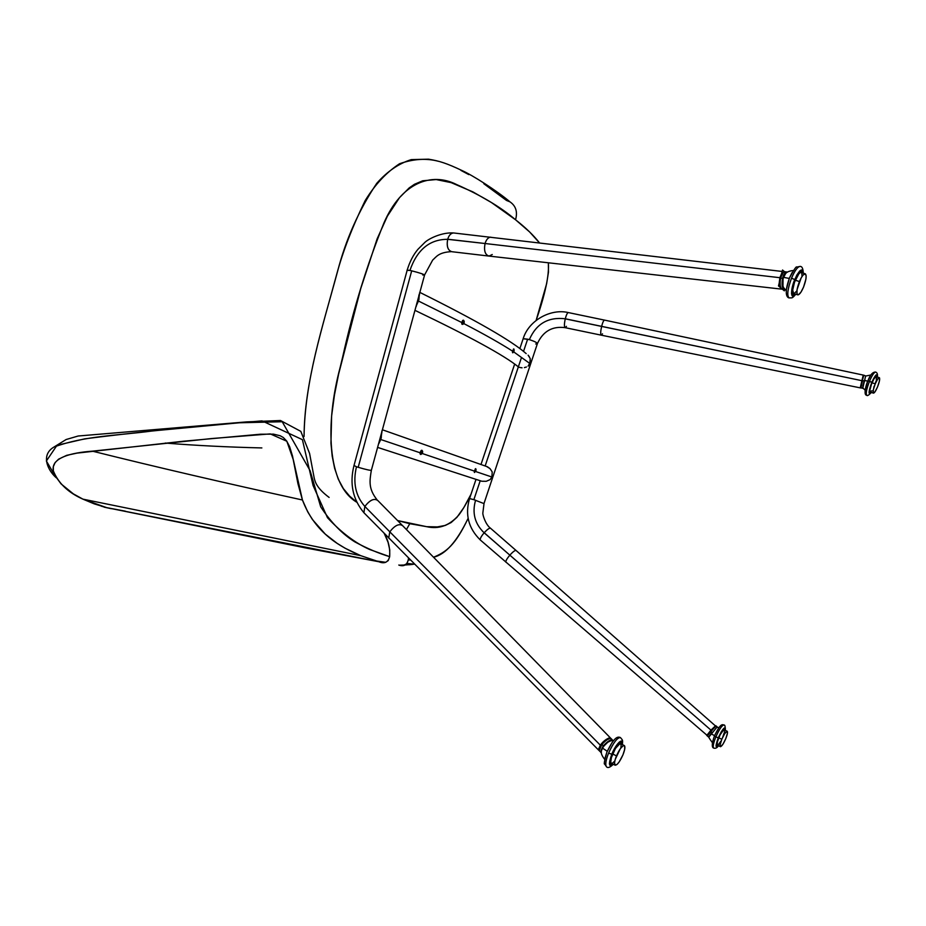 <?xml version="1.0" encoding="UTF-8"?>
<svg xmlns="http://www.w3.org/2000/svg" width="926" height="926" viewBox="0 0 926 926"><rect width="100%" height="100%" fill="white"/><g stroke="black" fill="none" stroke-linecap="round" stroke-linejoin="round"><path stroke-width="1.39" d="M483.789 183.707L506.499 200.444L510.029 201.88C496.394 190.362 472.179 175.06 462.051 170.558C446.089 163.011 439.225 160.974 428.518 159.179L411.294 159.608C398.736 163.543 387.218 171.449 376.732 183.348C358.813 210.237 345.734 239.672 337.504 271.642C322.861 325.79 304.712 380.551 304.064 436.54C304.411 382.797 322.236 327.978 336.705 274.316C342.828 251.559 352.297 227.032 365.11 200.699C374.822 184.772 386.316 172.444 399.581 163.717C413.378 158.925 426.191 158.091 438.044 161.193M460.905 170.396L468.822 174.609M471.021 494.206C466.912 502.691 462.884 509.589 458.937 514.879C449.631 525.586 438.855 529.522 426.631 526.674L409.778 523.699L406.445 529.545L409.778 523.699L397.601 520.562L426.631 526.674L437.385 526.894L445.313 525.424L451.089 522.577L456.946 517.321L463.857 507.541L471.021 494.206M510.029 201.88C515.921 205.977 517.761 211.938 515.539 219.763C525.667 227.669 533.642 235.366 539.464 242.855L529.579 231.917L515.539 219.763C517.761 211.95 515.932 205.989 510.029 201.88M548.354 262.81C549.326 274.906 545.252 294.121 536.108 320.454L546.641 283.669L548.47 272.128L548.354 262.81M340.212 367.159L342.863 356.14C353.315 309.168 366.997 264.79 383.92 222.981C401.375 182.561 431.389 171.796 456.518 184.506C481.138 195.409 500.816 207.158 515.539 219.763L491.44 202.539L472.85 191.867L451.101 182.619L436.192 179.563L422.696 180.79L414.478 184.286L409.199 187.897L399.523 197.632L387.381 216.163L377.148 238.827L360.746 288.565L338.615 374.116L334.448 395.043L331.624 415.924L330.941 443.126L332.179 456.043L334.599 468.186L338.291 479.193L343.338 488.558L349.53 496.035L356.799 502.239C326.878 484.622 325.165 423.078 340.212 367.159M405.588 564.976L414.535 564.142L407.07 563.483L412.371 564.443L408.817 564.791M405.171 564.987L399.546 565.173M92.415 451.159C156.436 467.121 226.453 483.395 302.432 499.982L297.94 483.673L292.535 456.124L289.618 446.621L286.69 441.042L283.263 437.477L280.173 435.752L273.517 434.144L260.391 434.225L183.024 441.274L77.055 453.115L66.684 455.337L58.616 459.146L55.074 462.63L53.314 466.692L53.338 471.091L54.958 475.57L61.047 483.87L73.328 493.859L82.923 499.149L360.746 555.669L345.12 548.238L337.145 543.365L325.269 534.105L312.432 519.544L307.698 511.812L302.432 499.982C226.453 483.395 156.436 467.121 92.415 451.159L211.684 438.542L270.265 433.9L286.829 441.239L293.415 460.095L302.432 499.982C315.361 534.001 341.138 547.301 360.746 555.669L82.923 499.149L94.302 503.894L106.594 507.622L305.233 547.856L378.792 561.723L360.746 555.669L378.792 561.723L106.594 507.622L125.299 511.152L106.594 507.622L82.923 499.149C68.119 492.574 58.234 483.083 53.268 470.697C51.034 457.791 70.596 452.768 92.415 451.159M398.782 565.045C403.713 566.816 406.873 565.115 408.273 559.917L408.493 558.042L408.273 559.929L410.473 560.045L408.273 559.929L406.896 563.76L402.972 565.554M433.565 557.221C445.927 552.093 455.048 545.842 468.116 518.317C457.004 541.525 445.487 554.489 433.565 557.221M375.736 560.89L385.702 562.302L388.237 560.589L389.661 556.653C388.087 562.395 384.464 564.073 378.792 561.723L384.232 562.441M384.058 533.26C388.364 540.252 390.228 548.042 389.661 556.653L369.613 549.477C355.306 543.087 341.254 532.485 327.48 517.692L313.081 485.513L302.408 439.665L262.046 420.879L222.726 424.212C171.518 428.738 125.542 433.611 84.81 438.831L57.042 445.267L46.369 460.986L56.197 477.723C47.643 470.246 40.512 454.805 54.055 446.992C85.505 435.602 116.641 435.787 152.883 430.903L239.209 422.788L282.21 421.735L310.106 470.686L320.697 506.823C330.976 522.438 342.377 534.128 354.901 541.918C367.02 548.435 378.607 553.354 389.661 556.653L389.765 549.928L388.063 542.289L384.684 534.418M101.362 506.186L106.594 507.622L101.362 506.186M165.233 443.056C195.479 445.499 227.68 447.119 261.861 447.929M867.812 380.945L869.514 381.223C866.539 389.024 865.625 393.677 866.771 395.205L866.771 395.205C865.625 393.677 866.539 389.024 869.514 381.223C872.118 375.215 874.167 372.171 875.672 372.078C874.167 372.171 872.118 375.215 869.514 381.223L871.794 382.311C875.383 374.636 877.223 372.865 877.316 376.998L877.13 374.868L876.054 374.972L871.794 382.311L867.812 380.945L865.092 390.483M867.697 381.223L864.514 380.32L867.697 381.223M867.847 380.852L870.857 375.03M871.875 382.554C873.924 377.808 875.51 375.435 876.621 375.458L877.038 376.905L876.621 375.458C875.51 375.435 873.924 377.808 871.875 382.554L874.815 376.894L876.806 375.609L874.815 376.894L871.875 382.554C869.607 388.469 868.912 392.011 869.792 393.203C868.912 392.011 869.607 388.469 871.875 382.554M871.146 392.358L869.792 393.203L871.146 392.358L869.931 393.226L869.375 391.814L871.239 384.186L869.375 391.814L869.931 393.226L871.146 392.358M871.424 392.45C868.206 395.506 868.322 392.126 871.794 382.311L869.039 392.416L869.618 394.001L871.424 392.45C868.623 395.321 867.06 396.235 866.771 395.205C863.449 395.495 865.741 385.216 867.87 380.852C870.127 374.868 872.709 371.939 875.614 372.055M708.934 736.934L717.164 726.887L708.957 736.98M715.138 726.493L707.302 735.568M708.876 737.003L711.862 732.732L710.612 731.644L712.059 732.489L708.54 737.027M717.141 726.864L715.925 725.799L714.536 727.72M711.399 730.313L715.497 725.822M707.244 735.58L709.189 732.975M864.363 381.917L864.641 380.76M865.66 376.002L862.789 388.063L865.66 375.91M861.597 385.494L862.28 380.505L860.752 387.624M864.108 380.91L862.488 388.341L864.108 380.91L862.523 380.574L864.108 380.91M862.534 380.517L860.902 388.006L862.534 380.517M862.8 378.34L863.9 375.215L865.636 375.979M863.588 375.528L860.74 387.427M862.847 388.017L864.363 380.956L862.812 388.063M863.553 375.794L863.032 378.248M861.458 384.961L860.879 387.195M860.763 387.844L861.817 380.667L601.622 326.415C600.511 331.543 600.407 334.471 601.31 335.177C600.407 334.425 600.523 331.508 601.622 326.415L565.265 318.845C564.165 323.95 564.131 326.89 565.138 327.665C564.142 326.924 564.189 323.984 565.265 318.845L565.288 318.775C548.215 316.796 536.235 323.753 529.359 339.634C535.147 341.555 537.798 342.99 537.312 343.905L535.703 343.986M861.562 383.561L862.28 380.505M718.495 745.743C717.071 747.93 715.462 748.694 713.645 748.069C711.631 747.375 711.874 743.358 714.397 736.02L715.856 736.911C713.425 743.022 712.696 746.738 713.645 748.069L713.645 748.069C712.696 746.738 713.425 743.022 715.856 736.911C719.375 729.051 722.083 725.104 723.97 725.058C722.083 725.104 719.375 729.051 715.856 736.911L718.275 737.779C722.812 728.299 725.151 725.822 725.301 730.348L725.347 728.426L724.225 728.033L721.366 731.598L718.275 737.779L715.856 736.911L714.421 735.927L718.9 727.674L714.421 735.927L712.279 742.814M714.525 735.661L711.272 733.867L714.525 735.661M718.437 737.837C721.122 731.783 723.206 728.727 724.688 728.658L725.023 730.209L724.688 728.658C723.206 728.727 721.122 731.783 718.437 737.837L722.141 730.788L724.745 728.693L725.035 729.885L724.398 728.6L722.141 730.788L718.437 737.837C716.574 742.594 716.018 745.418 716.77 746.31C716.018 745.418 716.574 742.594 718.437 737.837M718.182 745.592L716.77 746.31L718.182 745.592L716.724 746.287L716.423 745.141L717.812 739.457L716.423 745.141L716.724 746.287L718.182 745.592M718.46 745.731C715.37 748.636 715.312 745.986 718.275 737.779L716.041 745.754L716.747 747.132L718.46 745.731M601.333 752.468C600.43 751.426 601.136 749.4 603.439 746.402L600.557 752.074L601.344 752.641M600.847 752.444L603.081 746.171L601.368 749.805L601.321 752.317M601.692 744.759L599.168 750.662L599.631 751.125L599.168 750.662L601.692 744.759M603.324 745.87L601.935 744.458C606.623 739.457 609.806 737.628 611.484 738.994C609.713 737.663 606.53 739.492 601.935 744.458L603.324 745.87C607.919 740.893 611.102 739.075 612.873 740.395C611.195 739.041 608.012 740.869 603.324 745.87M601.611 744.539L606.136 740.175L610.06 738.427C607.676 738.74 604.852 740.777 601.611 744.539L599.076 749.701M600.974 751.553L603.486 746.402C607.352 742.004 610.384 740.013 612.514 740.441L609.181 741.24L605.511 744.122L601.865 748.694L601.067 752.201M612.213 740.418L611.264 740.418C608.787 741.182 606.194 743.173 603.486 746.402L607.965 742.085L611.831 740.36M599.145 748.937L600.036 746.831M784.472 289.12C782.482 287.708 781.984 284.178 783.002 278.518L782.574 278.39C781.486 284.884 782.146 288.588 784.565 289.491L784.808 289.468M783.593 288.264L782.563 284.884L783.037 278.541L782.956 286.898L784.102 288.796M780.618 278.17C779.484 284.595 780.143 288.287 782.62 289.259C780.19 288.356 779.53 284.652 780.618 278.17L780.618 278.17M784.82 289.479L784.565 289.491C782.1 288.518 781.44 284.826 782.574 278.39L780.63 278.089C781.648 274.235 783.049 272.117 784.843 271.758L785.144 271.793M783.234 272.58L780.421 278.217C779.53 282.453 779.715 285.729 781 288.067L779.935 284.641M784.692 289.479L784.345 290.845L782.424 289.236C779.889 287.697 779.217 284.016 780.421 278.17C782.181 273.39 783.662 271.26 784.843 271.758C783.107 272.001 781.706 274.108 780.63 278.089L782.586 278.309C783.662 274.327 785.074 272.221 786.799 271.978L787.447 272.117L786.799 271.978C785.005 272.337 783.604 274.455 782.586 278.309L783.002 278.518C783.975 274.733 785.341 272.684 787.088 272.337M780.421 278.17L779.854 283.043M786.706 272.383L784.553 274.42L782.702 280.034L782.516 284.942L784.079 288.9M786.706 272.499L784.519 274.605L783.037 278.541L785.989 272.834M781.347 275.381L782.678 273.135M602.34 747.988L607.236 751.275L602.34 747.988M608.579 753.127C613.417 742.559 617.387 737.385 620.478 737.605C617.387 737.385 613.417 742.559 608.579 753.127C605.708 760.466 605.048 765.073 606.599 766.925L606.599 766.925C605.048 765.073 605.708 760.466 608.579 753.127L611.797 754.192L608.579 753.127M612.144 742.363L606.947 752.016L612.144 742.363M613.197 764.216C608.799 767.631 608.324 764.286 611.797 754.192C616.033 743.59 623.534 736.425 622.353 744.585L621.647 741.205L619.135 742.212L612.792 751.912L609.401 763.556L610.234 765.744L613.197 764.216M612.757 763.985L610.593 764.714C609.366 763.441 609.898 759.887 612.167 754.03C615.802 746.009 618.823 742.073 621.242 742.201L621.913 744.354L621.219 742.189C618.823 742.073 615.802 746.009 612.167 754.03L616.612 745.766L620.628 742.096L616.612 745.766L612.167 754.03C609.898 759.887 609.366 763.441 610.593 764.714L612.757 763.985L610.662 764.749L609.956 763.313L611.38 756.102L609.956 763.313L610.662 764.749L612.757 763.985M606.935 751.993L604.991 758.151M419.466 294.456L418.459 301.019L461.796 322.549L463.498 320.188L464.239 321.611L463.787 323.579C484.668 334.46 500.954 343.673 512.622 351.197L513.803 348.894L513.722 351.892L529.88 363.513L530.204 358.524L528.098 355.144L529.348 356.776M419.49 293.01L419.582 293.727M513.328 349.218L514.15 349.75L513.999 351.255L512.703 350.908L513.999 351.255L512.657 352.771L512.622 351.197C500.954 343.673 484.668 334.46 463.787 323.579L462.155 324.366L462.595 322.48L464.123 322.885L462.954 324.32L461.889 324.112L462.537 320.604L462.595 322.48L464.123 322.885L464.157 321.218L463.498 320.188L462.664 320.442M512.622 351.197L512.83 350.491M461.75 323.695L461.993 321.785M419.582 293.75L419.49 294.399M418.899 295.857L418.841 295.058M419.165 295.267L416.584 304.203L418.934 299.561L419.165 295.267L416.168 306.541M530.204 358.524L530.274 362.286L528.133 366.117L529.88 363.513L513.722 351.892L512.807 352.771L512.437 352.193M526.431 366.997L524.382 367.61L526.431 366.997M522.056 367.807L519.984 367.506M414.952 310.337C469.899 336.636 504.392 355.491 518.398 366.904L517.923 366.627M519.486 367.356L518.398 366.904M461.796 322.549L418.459 301.019L416.445 305.418M783.373 277.302L789.276 278.448L783.373 277.302M791.545 278.113C794.936 270.242 797.899 266.341 800.434 266.422C797.899 266.341 794.936 270.242 791.545 278.113C787.609 288.935 786.787 295.533 789.045 297.894L789.045 297.894C786.787 295.533 787.609 288.935 791.545 278.113L794.693 279.629L791.545 278.113M789.473 277.95L786.382 289.363L789.473 277.95M795.7 294.19C790.642 300.962 790.167 290.44 794.693 279.629C799.508 269.559 802.344 267.406 803.189 273.135L802.02 269.836L799.751 270.924L796.811 275.126L793.779 282.025L791.522 293.681L792.725 296.158L795.7 294.19M795.191 294.028L792.969 295.07C791.209 293.172 791.869 288.079 794.948 279.802C797.622 273.679 799.879 270.716 801.719 270.913L802.68 272.985L801.719 270.913C799.879 270.716 797.622 273.679 794.948 279.802L799.092 272.406L800.978 270.913L802.182 271.306L802.529 272.105L800.978 270.913L799.092 272.406L794.948 279.802C791.869 288.079 791.209 293.172 792.969 295.07L795.191 294.028L793.073 295.105L791.985 292.755L794.114 281.99L791.985 292.755L793.073 295.105L795.191 294.028M789.554 277.754L792.112 272.557M381.917 431.91L380.748 439.514L420.115 452.791L421.874 450.244L422.661 451.541L422.21 453.497L474.436 471.114L475.663 468.637L475.628 471.519L491.88 477.006L492.215 471.936L490.039 468.637L487.446 466.785L382.403 429.78M381.848 431.041L381.917 431.875M420.994 450.626L421.851 450.233L422.58 451.17L422.545 452.791L421.041 452.316L420.057 453.671L421.041 452.316L422.545 452.791L422.21 453.497L420.543 454.446L420.311 452.038M475.142 469.088L475.651 468.637L476.045 469.401L475.906 470.859L474.621 470.466L475.906 470.859L474.448 472.515L474.436 471.114L422.21 453.497L420.913 454.458L420.08 453.879M474.436 471.114L474.633 470.431M486.451 466.403L490.039 468.637L492.215 471.936L491.88 477.006L475.628 471.519L474.262 472.052M421.133 451.992L420.416 451.749L421.133 451.992M381.466 433.646L378.884 442.64L381.223 438.056L381.466 433.646L378.803 443.542M491.88 477.006L490.132 479.61L491.88 477.006M490.132 479.61L486.254 481.3L481.821 481.242M420.115 452.791L380.748 439.514L378.769 443.704M421.041 452.316L421.017 450.603L421.041 452.316M727.188 731.251L724.178 729.804C722.882 729.862 721.076 732.524 718.75 737.79C717.118 741.923 716.631 744.377 717.291 745.164L720.347 746.645C719.699 745.87 720.197 743.416 721.817 739.272L718.75 737.79L721.817 739.272L720.15 744.678L720.625 746.692L722.963 744.18L725.764 738.659C723.449 743.902 721.643 746.576 720.347 746.645M725.764 738.659L727.442 733.288L726.991 731.239L724.653 733.705L721.817 739.272C724.144 734.005 725.949 731.343 727.234 731.274C727.882 732.061 727.396 734.515 725.764 738.659M720.671 741.425L718.53 744.527M717.337 745.187L717.326 741.992L720.058 734.92L723.507 729.943L724.421 730.209L724.387 731.818M724.132 733.01L722.72 737.177M879.295 377.681L876.17 376.616C875.209 376.604 873.831 378.653 872.049 382.785C870.07 387.925 869.468 391.015 870.232 392.045L873.392 393.133C872.639 392.103 873.253 389.024 875.232 383.873L872.049 382.785L875.232 383.873L873.345 389.73L873.253 393.018L874.977 391.848L877.512 386.952C875.73 391.085 874.364 393.145 873.392 393.133M877.512 386.952L879.387 381.142L879.503 377.831L877.779 378.942L875.232 383.873C877.015 379.741 878.38 377.681 879.341 377.692C880.094 378.734 879.492 381.825 877.512 386.952M874.364 385.876L873.774 387.218M871.829 390.76L870.359 392.068M870.29 392.057L869.954 389.869L871.493 384.209L873.947 378.873L876.077 376.593M876.54 377.866L876.227 380.077M875.88 381.477L875.429 382.982M799.439 281.539C801.754 276.214 803.71 273.633 805.307 273.795C806.812 275.485 806.233 279.907 803.548 287.095L805.909 279.12L806.152 275.902L805.261 273.783L803.039 275.103L801.14 277.95L797.066 289.595L796.997 293.866L798.362 294.815L800.932 292.199L803.548 287.095C801.233 292.408 799.277 294.989 797.68 294.827C796.163 293.183 796.754 288.75 799.439 281.539L795.272 280.219L799.439 281.539M805.18 273.76L801.152 272.499C799.543 272.325 797.587 274.906 795.272 280.219C792.587 287.419 792.019 291.852 793.547 293.507L797.68 294.827M793.663 293.542L792.702 290.046L794.543 282.129L798.872 273.795L800.504 272.499L801.557 272.834M801.858 273.529L801.997 276.052M796.811 290.891L794.242 293.496M616.473 755.882C619.633 748.903 622.249 745.465 624.332 745.569C625.386 746.692 624.923 749.782 622.943 754.864L624.633 749.574L624.691 746.009L623.152 745.719L620.327 748.694L615.188 759.505L614.54 762.758L615.13 765.212L617.133 764.367L619.135 761.994L622.943 754.864C619.795 761.82 617.179 765.258 615.072 765.177C614.019 764.077 614.482 760.975 616.473 755.882L612.665 753.961L616.473 755.882M624.228 745.523L620.547 743.671C618.452 743.555 615.825 746.981 612.665 753.961C610.685 759.042 610.234 762.133 611.299 763.244L615.072 765.177M611.392 763.29L610.743 762.029L611.392 757.572L615.454 748.428L620.015 743.578L621.115 744.955L620.871 747.676M614.332 761.438L612.549 763.07M784.553 271.781L782.539 270.022L780.85 276.642M780.19 279.235L778.488 285.926L780.954 288.009M599.145 750.616L598.474 749.412L600.337 745.198L389.788 531.813L388.712 537.983L389.499 538.793L388.735 538.018L389.788 531.813C394.881 525.297 399.187 523.283 402.706 525.748L610.442 737.941M353.998 465.489L356.475 466.75C352.737 482.643 355.538 495.873 364.856 506.441L363.895 512.703L364.694 513.513L363.895 512.703L364.856 506.441C369.949 499.947 374.278 497.991 377.831 500.561C374.208 497.991 369.879 499.959 364.856 506.441L389.788 531.813L364.856 506.441C355.538 495.873 352.737 482.643 356.475 466.75L358.188 467.306C366.499 469.714 370.886 470.674 371.384 470.188L378.884 442.686M407.058 270.103L409.929 270.438C417.094 249.661 429.676 239.29 447.663 239.325L447.698 239.232C448.902 235.32 450.846 233.225 453.532 232.958C450.939 233.097 448.994 235.192 447.698 239.232L485.05 243.515C486.358 239.417 488.268 237.299 490.803 237.16L490.722 237.16C488.222 237.357 486.335 239.475 485.05 243.515L779.866 277.696L781.683 273.367M411.7 270.832L358.188 467.306L411.7 270.832C420.184 272.996 424.467 274.443 424.536 275.172C424.386 274.42 420.103 272.973 411.7 270.832L409.929 270.438L411.7 270.832M782.169 271.457L453.995 233.005M492.25 254.523L489.032 256.085C485.074 254.824 483.754 250.633 485.05 243.515L447.663 239.325C446.425 246.316 447.814 250.437 451.842 251.71C447.895 250.518 446.494 246.385 447.663 239.325C429.676 239.29 417.094 249.661 409.929 270.438L407.139 270.346M417.175 302.2L424.536 275.172L422.719 274.976M358.188 467.306L356.475 466.75M489.032 256.085L781.799 289.155L779.738 286.979M779.183 283.206L779.866 277.696L485.05 243.515C483.754 250.714 485.097 254.905 489.113 256.085M780.491 277.869L779.866 277.696L780.491 277.869M402.729 525.783C399.233 523.259 394.916 525.262 389.788 531.813L600.337 745.198C602.78 741.772 605.743 739.33 609.239 737.895M610.882 738.369C608.255 737.478 604.736 739.758 600.337 745.198L600.858 745.511L600.337 745.198L598.601 750.095M516.187 550.6C515.284 549.998 513.166 551.514 509.844 555.149L710.971 730.128L714.872 726.435M484.148 532.797L484.148 532.797C481.231 536.293 479.934 538.677 480.27 539.951L480.27 539.951C479.969 538.631 481.265 536.247 484.148 532.797C487.481 529.209 489.646 527.727 490.653 528.352C489.646 527.704 487.47 529.186 484.148 532.797C474.806 523.815 471.947 512.946 475.582 500.225C471.947 512.946 474.806 523.815 484.148 532.797L509.844 555.149L482.481 531.235M712.707 728.808L706.758 735.487L710.971 730.128L509.844 555.149C506.939 558.633 505.608 560.971 505.851 562.175L505.851 562.186C505.596 560.994 506.927 558.644 509.844 555.149C513.154 551.526 515.273 550.009 516.187 550.588L715.416 725.88M483.916 503.57L473.857 499.681L480.212 480.733L473.857 499.681L475.582 500.225M860.231 387.832L863.24 375.076L604.504 320.107C603.613 320.35 602.652 322.445 601.622 326.415C602.664 322.41 603.636 320.315 604.528 320.118L568.379 312.583M602.502 333.835L601.298 335.177L860.231 387.867M566.446 326.369L565.138 327.665L601.252 335.166M484.02 503.42L537.312 343.905C537.763 342.956 535.112 341.532 529.359 339.634L527.635 339.171L523.514 351.452L527.635 339.171L523.167 338.708L529.359 339.634C536.235 323.753 548.215 316.796 565.288 318.775C566.307 314.898 567.314 312.838 568.332 312.571C567.349 312.745 566.33 314.817 565.288 318.775L862.222 380.748L863.229 375.088M485.166 465.928L521.465 357.575L485.166 465.928M469.575 498.558L473.857 499.681L469.609 498.558M484.02 503.57L482.84 513.027C482.585 514.902 485.571 524.567 490.433 528.167M860.763 387.519L861.076 385.853M711.33 730.394L708.483 733.843M54.055 446.992L66.116 439.526L78.178 436.007L246.466 421.897L280.497 420.52L300.811 431.366L309.597 453.474L314.192 477.978C315.257 482.747 317.375 488.604 329.112 497.424M111.305 508.698L104.152 507.147M875.672 372.078C877.246 372.657 877.802 374.301 877.327 377.009M865.127 390.077L862.812 387.959M865.602 376.049L870.88 375.007M715.902 725.776L707.279 735.927L708.529 737.003M709.05 736.714L709.05 736.714C708.251 736.668 709.339 738.601 712.337 742.525M860.902 388.006L862.8 388.017M723.97 725.058C724.85 724.572 725.301 726.343 725.324 730.359M714.397 736.02C719.71 725.139 721.551 723.947 723.912 725.023M717.083 727.304L719.004 727.535M601.356 752.699L599.168 750.662L601.576 744.573C606.38 739.423 609.586 737.443 611.195 738.635M611.484 738.994L612.422 739.932M611.264 740.418L613.533 740.58M782.956 286.898L786.255 290.683M782.62 289.259L784.276 289.456M784.843 271.758L786.799 271.978M784.519 274.605L784.519 274.605C786.047 272.279 789.01 270.913 793.397 270.519M620.362 737.536C617.746 736.459 614.32 736.656 606.947 752.016C604.481 760.593 603.729 764.598 604.678 764.043L606.599 766.925C607.954 768.244 610.188 767.353 613.278 764.263M622.422 744.608C622.758 739.295 622.804 740.65 620.478 737.605M604.736 759.424C601.715 755.709 600.58 752.502 601.368 749.794M526.2 353.639C511.846 340.907 476.392 320.5 419.837 292.396M800.295 266.375L796.719 267.07C796.325 266.086 793.952 269.651 789.577 277.742C783.257 294.931 787.69 297.721 789.045 297.894L791.556 297.859C792.274 298.01 793.686 296.795 795.793 294.225M803.27 273.158C803.108 268.806 802.159 266.549 800.434 266.422M481.508 481.15L377.6 447.397M598.59 750.072L363.895 512.703C352.794 499.345 349.472 483.685 353.94 465.732L407.209 270.079C409.732 261.734 413.309 254.812 417.95 249.302L424.837 242.427C428.611 238.734 441.876 232.16 453.532 232.958M377.831 500.561L401.93 524.961M379.058 442.026L416.573 304.388M451.842 251.71L488.569 256.027M451.344 251.641C438.438 252.428 436.505 256.722 432.662 260.09L424.606 274.895M371.326 470.42C369.52 481.254 368.444 488.905 376.986 499.716M475.987 479.402L469.563 498.558C464.887 514.497 468.452 528.295 480.27 539.951L707.267 735.499M565.091 327.654C552.313 325.998 543.111 331.265 537.462 343.442M568.332 312.571C550.866 308.358 528.7 320.28 523.167 338.708L519.833 348.639M514.648 364.103L481.011 464.424M516.002 550.426L490.653 528.352"/></g></svg>
